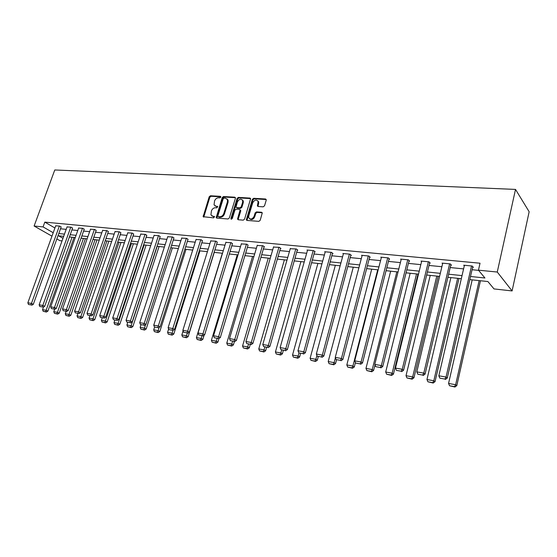 <?xml version="1.0" encoding="UTF-8"?>
<svg xmlns="http://www.w3.org/2000/svg" width="557" height="557" viewBox="0 0 557 557"><rect width="100%" height="100%" fill="white"/><g stroke="black" fill="none" stroke-linecap="round" stroke-linejoin="round"><path stroke-width="0.84" d="M220.802 197.136L220.377 196.343L210.462 195.765L209.202 196.767L203.145 216.701L213.637 217.857L214.522 216.638L212.816 216.241L210.936 214.918L211.409 210.957C212.245 208.889 213.603 207.81 215.489 207.726L216.777 207.817L217.676 206.612L215.963 206.222L214.055 204.865L214.542 201C215.371 198.94 216.729 197.86 218.616 197.763L219.911 197.839L220.802 197.136M263.196 206.835L264.54 205.784L266.225 200.165L265.543 198.995L253.686 198.299L252.356 199.336L246.312 219.904L246.988 220.433L258.859 221.345L260.21 220.3L262.277 212.844L261.574 212.259L256.471 211.897L255.127 212.941L254.11 216.318C252.258 219.416 250.462 219.862 248.721 217.662L248.756 215.928L252.725 202.804C254.633 199.678 256.436 199.26 258.142 201.537L257.397 205.937L258.093 206.501L263.196 206.835M43.07 226.915L44.818 222.125L480.023 263.217L478.449 270.173L497.262 272.039L515.517 189.415L54.774 169.976L34.109 226.024L43.07 226.915L53.214 232.729M235.416 198.327L234.782 197.192L223.517 196.53L222.236 197.547L216.179 217.669L216.777 218.1L228.057 218.971L229.359 217.947L235.416 198.327M250.58 198.591L239.03 197.916L238.41 197.401L249.968 198.076L250.643 198.619L249.968 198.076M238.264 219.757L237.637 218.581L238.278 219.757L243.263 220.14L244.586 219.11L250.643 198.619M237.637 218.581L240.109 209.878L239.454 209.369L236.189 209.147L234.88 210.17L232.311 218.511L230.953 218.894L230.953 218.407L237.108 198.431L238.41 197.401M469.802 279.614L487.883 281.543L494.01 288.923L512.106 290.935L529.15 211.737L515.517 189.415M44.818 222.125L54.927 227.994M60.504 228.781L66.186 229.345M71.916 229.916L77.778 230.501M83.585 231.078L89.635 231.677M95.519 232.262L101.764 232.889M107.731 233.48L114.178 234.121M120.228 234.72L126.885 235.388M133.019 235.994L139.898 236.676M146.115 237.296L153.224 238.006M159.532 238.633L166.877 239.364M173.276 239.997L180.865 240.756M187.361 241.404L195.208 242.184M201.801 242.838L209.912 243.646M216.61 244.314L225 245.15M231.796 245.825L240.485 246.688M247.385 247.371L256.373 248.269M263.377 248.965L272.686 249.891M279.809 250.601L289.445 251.555M296.679 252.279L306.663 253.275M314.023 254.006L324.362 255.029M331.84 255.774L342.562 256.847M350.172 257.599L361.284 258.706M369.026 259.478L380.556 260.62M388.431 261.407L400.392 262.598M408.413 263.398L420.827 264.631M428.994 265.445L441.889 266.726M450.202 267.555L463.591 268.885M472.064 269.727L478.616 270.382M61.124 227.061L59.731 226.065L55.714 225.822M72.535 228.175L71.164 227.172L67.049 226.929M84.204 229.317L82.847 228.3L78.641 228.057M96.145 230.48L94.801 229.463L90.499 229.212M108.35 231.677L107.028 230.647L102.627 230.396M120.848 232.896L119.546 231.858L115.041 231.601M133.645 234.149L132.357 233.098L127.748 232.84M146.742 235.43L145.481 234.372L140.754 234.114M160.151 236.739L158.919 235.674L154.08 235.409M173.895 238.083L172.691 237.01L167.727 236.746M187.981 239.461L186.804 238.375L181.714 238.111M202.421 240.868L201.272 239.782L196.057 239.51M217.223 242.316L216.109 241.216L210.762 240.944M232.415 243.799L231.329 242.692L225.843 242.42M247.997 245.324L246.946 244.203L241.313 243.931M263.99 246.89L264.512 246.939L262.981 245.755L257.195 245.484M280.415 248.492L280.951 248.547L279.447 247.357L273.508 247.085M297.292 250.142L297.835 250.197L296.359 248.993L290.253 248.721M314.621 251.834L315.185 251.889L313.744 250.678L307.004 250.023L307.464 250.413M332.445 253.581L333.023 253.637L331.61 252.412L324.682 251.736L325.156 252.147M350.771 255.371L351.363 255.426L349.991 254.187L342.861 253.498L343.349 253.936M369.618 257.216L370.231 257.271L368.894 256.025L361.556 255.308L362.064 255.774M389.023 259.109L389.649 259.172L388.354 257.905L380.8 257.174L381.315 257.668M408.991 261.059L409.646 261.122L408.392 259.847L400.615 259.096L401.144 259.625M429.565 263.071L430.241 263.141L429.029 261.853L421.022 261.073L421.558 261.644M450.766 265.146L451.462 265.216L450.307 263.914L442.049 263.113L442.599 263.726M472.628 267.283L473.339 267.353L472.239 266.037L463.723 265.209L464.294 265.877M62.043 240.896L59.884 240.659L56.849 238.932M512.106 290.935L497.262 272.039M470.519 276.488L484.938 277.992L478.449 270.173M58.791 233.536L64.466 234.128M70.203 234.727L76.058 235.339M81.872 235.945L87.915 236.579M93.806 237.191L100.044 237.839M106.011 238.466L112.458 239.134M118.509 239.768L125.165 240.464M131.299 241.104L138.178 241.822M144.395 242.469L151.504 243.207M157.812 243.869L165.157 244.634M171.556 245.303L179.152 246.097M185.648 246.772L193.495 247.593M200.088 248.276L208.207 249.125M214.898 249.821L223.294 250.699M230.09 251.409L238.779 252.314M245.686 253.038L254.674 253.971M261.686 254.702L270.994 255.677M278.124 256.422L287.76 257.425M295.001 258.183L304.992 259.221M312.352 259.987L322.698 261.073M330.183 261.853L340.912 262.967M348.522 263.76L359.648 264.923M367.39 265.731L378.927 266.935M386.809 267.757L398.784 269.01M406.805 269.846L419.233 271.141M427.407 271.99L440.308 273.341M448.636 274.204L462.038 275.604M34.109 226.024L51.968 236.161M63.679 236.335L58.555 235.792L62.969 238.319M461.321 278.709L447.905 277.282M439.577 276.39L426.669 275.019M418.495 274.148L406.067 272.826M398.039 271.969L386.064 270.688M378.175 269.853L366.638 268.62M358.889 267.792L347.763 266.608M340.146 265.8L329.417 264.652M321.932 263.858L311.579 262.751M304.219 261.971L294.228 260.906M286.987 260.133L277.344 259.102M270.215 258.344L260.906 257.355M253.895 256.61L244.899 255.649M237.992 254.911L229.303 253.985M222.508 253.261L214.111 252.37M207.413 251.653L199.302 250.789M192.701 250.086L184.854 249.251M178.358 248.561L170.769 247.747M164.364 247.064L157.018 246.285M150.71 245.609L143.602 244.857M137.384 244.189L130.505 243.458M124.371 242.803L117.715 242.093M111.665 241.453L105.217 240.763M99.25 240.13L93.012 239.461M87.122 238.835L81.078 238.194M75.265 237.574L69.409 236.948M215.079 205.993L215.963 206.222M217.717 206.793L216.596 206.717M211.973 216.019L212.816 216.241M214.57 216.812L213.456 216.729M220.844 196.837L211.096 196.266L209.836 197.269L203.758 217.091M235.43 197.7L224.144 197.032L222.863 198.048L216.798 218.1M224.088 198.09L223.19 198.8L217.864 215.844L218.295 216.659L219.667 216.764C221.582 216.694 222.96 215.608 223.803 213.512L227.437 201.808L227.458 199.657L225.46 198.174L224.088 198.09M227.047 198.94L228.085 200.158L228.064 202.309L224.436 213.999C223.594 216.095 222.222 217.181 220.307 217.251L218.929 217.146M238.264 219.068L240.721 211.033L240.109 209.871L240.728 210.379M239.03 197.916L237.728 198.94L231.552 219.221M242.636 202.233L242.678 200.527C240.979 198.417 239.225 198.884 237.421 201.906L236.015 207.12L236.655 207.615L239.921 207.838L241.237 206.807L242.636 202.233L243.256 202.741L243.291 201.035L242.344 199.879M236.634 207.622L237.282 208.116L236.655 207.615M243.256 202.741L241.863 207.308L240.547 208.339L237.282 208.116M257.773 200.778L258.747 202.052L258.023 206.494M249.724 218.887C251.673 220.189 253.344 219.5 254.73 216.819L254.11 216.318M262.256 212.774L257.083 212.405L255.74 213.449L254.73 216.819M266.232 199.524L254.298 198.814L252.969 199.852L246.946 220.426M72.09 237.233L46.12 310.277L42.541 309.622L43.446 307.081M45.66 311.711L43.161 311.252L46.377 312.045L45.66 311.711L46.12 310.277L47.916 311.112L74.06 237.442M42.541 309.622L43.161 311.252M46.377 312.045L47.916 311.112M59.369 226.031L31.443 303.44L33.309 304.31L61.179 226.915M55.763 225.676L27.85 302.799L31.443 303.44L30.99 304.909L28.477 304.463L30.99 304.909M33.309 304.31L31.735 305.257M28.477 304.463L27.85 302.799M83.446 238.445L57.441 312.331L53.785 311.669L54.6 309.358M56.974 313.786L54.412 313.319L57.684 314.12L56.974 313.786L57.441 312.331L59.23 313.173L85.409 238.654M53.785 311.669L54.412 313.319M57.684 314.12L59.23 313.173M95.052 239.684L69.026 314.44L65.28 313.758L66.102 311.419M68.539 315.91L65.921 315.429L69.249 316.244L68.539 315.91L69.026 314.44L70.802 315.283L97.009 239.893M65.28 313.758L65.921 315.429M69.249 316.244L70.802 315.283M70.788 227.131L42.819 305.459L44.678 306.336L72.591 228.022M67.105 226.776L39.143 304.804L42.819 305.459L42.353 306.949L39.784 306.489L42.353 306.949M44.678 306.336L43.098 307.297M39.784 306.489L39.143 304.804M82.471 228.266L54.461 307.527L56.313 308.404L84.26 229.157M78.697 227.904L50.701 306.858L54.461 307.527L53.98 309.031L51.348 308.557L53.98 309.031M56.313 308.404L54.718 309.379M51.348 308.557L50.701 306.858M106.923 240.944L80.869 316.592L77.047 315.896L77.862 313.528M80.368 318.075L77.695 317.587L81.078 318.416L80.368 318.075L80.869 316.592L82.645 317.441L108.866 241.153M77.047 315.896L77.695 317.587M81.078 318.416L82.645 317.441M119.059 242.239L92.998 318.799L89.078 318.082L89.9 315.694M92.476 320.296L89.74 319.795L93.186 320.637L92.476 320.296L92.998 318.799L94.76 319.648L120.994 242.448M89.078 318.082L89.74 319.795M93.186 320.637L94.76 319.648M131.48 243.562L105.405 321.055L101.395 320.324L102.216 317.901M104.869 322.566L102.063 322.05L105.572 322.907L104.869 322.566L105.405 321.055L107.16 321.911L133.401 243.771M101.395 320.324L102.063 322.05M105.572 322.907L107.16 321.911M94.412 229.421L66.374 309.643L68.219 310.528L96.201 230.32M90.554 229.052L62.53 308.961L66.374 309.643L65.879 311.161L63.185 310.681L65.879 311.161M68.219 310.528L66.617 311.516M63.185 310.681L62.53 308.961M106.631 230.605L78.572 311.809L80.41 312.7L108.413 231.503M102.683 230.222L74.631 311.112L78.572 311.809L78.057 313.347L75.299 312.853L78.057 313.347M80.41 312.7L78.795 313.695M75.299 312.853L74.631 311.112M119.142 231.816L91.063 314.03L92.887 314.921L120.911 232.722M115.097 231.427L87.031 313.312L91.063 314.03L90.533 315.582L87.707 315.074L90.533 315.582M92.887 314.921L91.264 315.937M87.707 315.074L87.031 313.312M131.946 233.063L103.86 316.299L105.67 317.198L133.701 233.961M127.811 232.659L99.724 315.568L103.86 316.299L103.31 317.866L100.413 317.351L103.31 317.866M105.67 317.198L104.034 318.228M100.413 317.351L99.724 315.568M145.057 234.33L116.97 318.625L118.773 319.53L146.804 235.235M140.817 233.919L112.73 317.873L116.97 318.625L116.399 320.212L113.433 319.683L116.399 320.212M118.773 319.53L117.116 320.574M113.433 319.683L112.73 317.873M158.487 235.632L130.401 321.013L132.19 321.925L160.221 236.537M154.143 235.214L126.063 320.24L130.401 321.013L129.816 322.614L126.773 322.071L129.816 322.614M132.19 321.925L130.526 322.976M126.773 322.071L126.063 320.24M172.245 236.969L144.179 323.457L145.955 324.376L173.965 237.867M167.796 236.537L139.723 322.67L144.179 323.457L143.567 325.079L140.448 324.522L143.567 325.079M145.955 324.376L144.277 325.448M140.448 324.522L139.723 322.67M186.344 238.333L158.306 325.97L160.061 326.889L188.05 239.238M181.784 237.888L153.739 325.156L158.306 325.97L157.673 327.607L154.477 327.036L157.673 327.607M160.061 326.889L158.376 327.976M154.477 327.036L153.739 325.156M200.798 239.733L172.795 328.539L174.536 329.466L202.49 240.638M196.127 239.28L168.11 327.711L172.795 328.539L172.141 330.204L168.862 329.612L172.141 330.204M174.536 329.466L172.837 330.566M168.862 329.612L168.11 327.711M215.629 241.167L187.667 331.185L189.394 332.111L217.3 242.072M210.831 240.708L182.863 330.329L187.667 331.185L186.992 332.863L183.622 332.257L186.992 332.863M189.394 332.111L187.681 333.232M183.622 332.257L182.863 330.329M230.835 242.643L202.936 333.894L204.642 334.827L232.492 243.541M225.919 242.17L198 333.016L202.936 333.894L202.233 335.593L198.779 334.973L202.233 335.593M204.642 334.827L202.915 335.962M198.779 334.973L198 333.016M246.445 244.154L218.616 336.679L220.293 337.619L248.081 245.052M241.397 243.667L213.547 335.78L218.616 336.679L217.884 338.398L214.341 337.758L217.884 338.398M220.293 337.619L218.56 338.767M214.341 337.758L213.547 335.78M262.458 245.707L234.727 339.54L236.377 340.48L264.074 246.605M257.278 245.205L229.512 338.614L234.727 339.54L233.968 341.274L230.32 340.626L233.968 341.274M236.377 340.48L234.629 341.65M230.32 340.626L229.512 338.614M278.911 247.301L251.277 342.478L252.906 343.425L280.505 248.192M273.591 246.786L245.922 341.532L251.277 342.478L250.49 344.24L246.744 343.565L250.49 344.24M252.906 343.425L251.144 344.616M246.744 343.565L245.922 341.532M295.816 248.937L268.293 345.5L269.894 346.454L297.382 249.821M290.343 248.408L262.786 344.525L268.293 345.5L267.478 347.283L263.628 346.593L267.478 347.283M269.894 346.454L268.119 347.659M263.628 346.593L262.786 344.525M313.18 250.622L285.797 348.612L287.363 349.566L314.719 251.499M307.561 250.079L280.129 347.603L285.797 348.612L284.947 350.409L280.986 349.699L284.947 350.409M287.363 349.566L285.581 350.792M280.986 349.699L280.129 347.603M331.032 252.356L303.802 351.808L305.34 352.769L332.543 253.219M325.253 251.792L297.974 350.771L303.802 351.808L302.924 353.632L298.844 352.901L302.924 353.632M305.34 352.769L303.544 354.015M298.844 352.901L297.974 350.771M349.392 254.131L322.336 355.101L323.84 356.062L350.868 254.988M343.453 253.553L316.334 354.036L322.336 355.101L321.424 356.946L317.225 356.195L321.424 356.946M323.84 356.062L322.03 357.329M317.225 356.195L316.334 354.036M368.281 255.962L341.42 358.492L342.889 359.453L369.73 256.798M362.168 255.371L335.244 357.392L341.42 358.492L340.473 360.358L336.15 359.585L340.473 360.358M342.889 359.453L341.065 360.741M336.15 359.585L335.244 357.392M144.186 244.92L118.112 323.359L114.004 322.614L114.826 320.164M117.555 324.891L114.686 324.369L118.251 325.239L117.555 324.891L118.112 323.359L119.852 324.223L146.094 245.122M114.004 322.614L114.686 324.369M118.251 325.239L119.852 324.223M157.192 246.305L131.125 325.727L126.919 324.961L127.734 322.475M130.547 327.272L127.609 326.736L131.243 327.62L130.547 327.272L131.125 325.727L132.851 326.597L159.086 246.507M126.919 324.961L127.609 326.736M131.243 327.62L132.851 326.597M145.6 324.599L144.451 328.15L140.141 327.37L140.984 324.794M143.859 329.716L140.844 329.159L144.548 330.064L143.859 329.716L144.451 328.15L146.164 329.02L172.385 247.921M140.141 327.37L140.844 329.159M144.548 330.064L146.164 329.02M159.107 327.502L158.111 330.635L153.697 329.835L154.574 327.084M157.499 332.216L154.407 331.645L158.174 332.564L157.499 332.216L158.111 330.635L159.81 331.512L186.01 249.376M153.697 329.835L154.407 331.645M158.174 332.564L159.81 331.512M172.955 330.496L172.106 333.177L167.58 332.355L168.632 329.034M171.472 334.778L168.311 334.193L172.148 335.126L171.472 334.778L172.106 333.177L173.791 334.061L199.956 250.859M167.58 332.355L168.311 334.193M172.148 335.126L173.791 334.061M187.277 333.156L186.463 335.787L181.826 334.945L183.086 330.893M185.808 337.403L182.557 336.811L186.477 337.758L185.808 337.403L186.463 335.787L188.127 336.672L214.25 252.384M181.826 334.945L182.557 336.811M186.477 337.758L188.127 336.672M202.003 335.801L201.181 338.461L196.426 337.598L222.347 253.247M200.506 340.097L197.178 339.485L201.168 340.452L200.506 340.097L201.181 338.461L202.832 339.352L204.106 335.182M196.426 337.598L197.178 339.485M201.168 340.452L202.832 339.352M217.105 338.51L216.29 341.211L211.402 340.32L237.268 254.834M215.587 342.861L212.168 342.235L216.241 343.216L215.587 342.861L216.29 341.211L217.919 342.102L219.005 338.475M211.402 340.32L212.168 342.235M216.241 343.216L217.919 342.102M232.603 341.288L231.789 344.031L226.776 343.119L252.572 256.464M231.064 345.702L227.555 345.055L231.705 346.057L231.064 345.702L231.789 344.031L233.397 344.922L234.379 341.608M226.776 343.119L227.555 345.055M231.705 346.057L233.397 344.922M248.519 344.142L247.705 346.92L242.56 345.988L268.272 258.142M246.953 348.612L243.353 347.951L247.587 348.967L246.953 348.612L247.705 346.92L249.292 347.819L250.267 344.456M242.56 345.988L243.353 347.951M247.587 348.967L249.292 347.819M264.86 347.074L264.053 349.893L258.768 348.933L284.383 259.854M263.273 351.606L259.576 350.924L263.9 351.961L263.273 351.606L264.053 349.893L265.612 350.799L266.587 347.387M258.768 348.933L259.576 350.924M263.9 351.961L265.612 350.799M281.654 350.088L280.846 352.95L275.416 351.961L300.919 261.616M280.039 354.677L276.237 353.98L280.651 355.039L280.039 354.677L280.846 352.95L282.378 353.855L283.346 350.388M275.416 351.961L276.237 353.98M280.651 355.039L282.378 353.855M298.963 352.971L298.106 356.083L292.522 355.067L317.901 263.426M297.271 357.838L293.365 357.121L297.87 358.2L297.271 357.838L298.106 356.083L299.61 356.995L300.571 353.479M292.522 355.067L293.365 357.121M297.87 358.2L299.61 356.995M316.905 355.415L315.854 359.314L310.117 358.269L335.349 265.285M314.99 361.082L310.966 360.344L315.575 361.444L314.99 361.082L315.854 359.314L317.323 360.226L318.284 356.654M310.117 358.269L310.966 360.344M315.575 361.444L317.323 360.226M335.398 357.761L334.109 362.628L328.205 361.556L353.277 267.2M333.211 364.424L329.076 363.665L333.782 364.786L333.211 364.424L334.109 362.628L335.544 363.547L336.525 359.822M328.205 361.556L329.076 363.665M333.782 364.786L335.544 363.547M377.723 269.804L352.894 366.046L346.816 364.939L371.707 269.163M351.961 367.857L347.707 367.077L352.518 368.226L351.961 367.857L352.894 366.046L354.287 366.966L355.429 362.551M346.816 364.939L347.707 367.077M352.518 368.226L354.287 366.966M396.849 271.837L372.229 369.563L365.97 368.421L390.659 271.182M371.261 371.401L366.882 370.593L371.804 371.763L371.261 371.401L372.229 369.563L373.587 370.482L374.986 364.905M365.97 368.421L366.882 370.593M371.804 371.763L373.587 370.482M416.532 273.94L392.149 373.183L385.702 372.006L410.161 273.257M391.139 375.042L386.628 374.213L391.662 375.411L391.139 375.042L392.149 373.183L393.458 374.102L417.987 274.093M385.702 372.006L386.628 374.213M391.662 375.411L393.458 374.102M436.792 276.098L412.667 376.908L406.018 375.703L430.234 275.395M411.616 378.795L406.965 377.945L412.124 379.164L411.616 378.795L412.667 376.908L413.928 377.834L438.192 276.244M406.018 375.703L406.965 377.945M412.124 379.164L413.928 377.834M457.652 278.319L433.812 380.758L426.961 379.512L450.898 277.602M432.726 382.666L427.929 381.789L433.214 383.035L432.726 382.666L433.812 380.758L435.031 381.684L459.01 278.465M426.961 379.512L427.929 381.789M433.214 383.035L435.031 381.684M387.721 257.849L361.082 361.98L362.51 362.948L389.134 258.664M381.427 257.237L354.718 360.852L361.082 361.98L360.101 363.874L355.645 363.08L360.101 363.874M362.51 362.948L360.671 364.264M355.645 363.08L354.718 360.852M407.738 259.785L381.35 365.58L382.729 366.555L409.11 260.585M401.263 259.158L374.784 364.417L381.35 365.58L380.327 367.502L375.731 366.673L380.327 367.502M382.729 366.555L380.877 367.885M375.731 366.673L374.784 364.417M428.361 261.783L402.245 369.291L403.574 370.266L429.691 262.556M421.684 261.136L395.477 368.086L402.245 369.291L401.179 371.234L396.445 370.384L401.179 371.234M403.574 370.266L401.715 371.623M396.445 370.384L395.477 368.086M449.61 263.844L423.793 373.12L425.082 374.095L450.898 264.582M442.731 263.176L416.817 371.881L423.793 373.12L422.693 375.091L417.806 374.213L422.693 375.091M425.082 374.095L423.202 375.481M417.806 374.213L416.817 371.881M479.152 280.61L455.626 384.72L448.559 383.439L472.19 279.872M454.491 386.655L449.548 385.75L454.958 387.024L454.491 386.655L455.626 384.72L456.789 385.646L480.447 280.749M448.559 383.439L449.548 385.75M454.958 387.024L456.789 385.646M471.528 265.968L446.046 377.068L447.271 378.05L472.768 266.671M464.427 265.278L438.839 375.787L446.046 377.068L444.89 379.066L439.849 378.161L444.89 379.066M447.271 378.05L445.384 379.456M439.849 378.161L438.839 375.787M220.816 196.698L220.377 196.343M214.536 216.659L214.111 216.339M217.69 206.647L217.251 206.313M203.771 216.429L203.124 215.942M209.836 197.269L209.202 196.767M211.096 196.266L210.462 195.765M216.805 217.425L216.165 216.938M222.863 198.048L222.236 197.547M224.144 197.032L223.517 196.53M235.409 197.7L234.782 197.192M220.307 217.251L219.667 216.764M224.436 213.999L223.803 213.512M228.064 202.309L227.437 201.808M240.721 211.033L240.095 210.539M231.587 218.894L230.953 218.407M237.728 198.94L237.108 198.431M240.547 208.339L239.921 207.838M241.863 207.308L241.237 206.807M258.03 205.839L257.418 205.331M258.685 203.653L258.079 203.138M255.74 213.449L255.127 212.941M257.083 212.405L256.471 211.897M262.187 212.76L261.574 212.259M246.953 219.737L246.326 219.242M252.969 199.852L252.356 199.336M254.298 198.814L253.686 198.299M266.142 199.51L265.543 198.995M203.66 217.084L203.145 216.701M216.736 218.093L216.179 217.669M228.085 200.158L227.458 199.657M238.264 219.75L237.63 219.263M231.385 219.228L230.953 218.894M243.291 201.035L242.678 200.527M258.009 206.452L257.397 205.937M258.747 202.052L258.142 201.537M246.939 220.398L246.312 219.904"/></g></svg>
